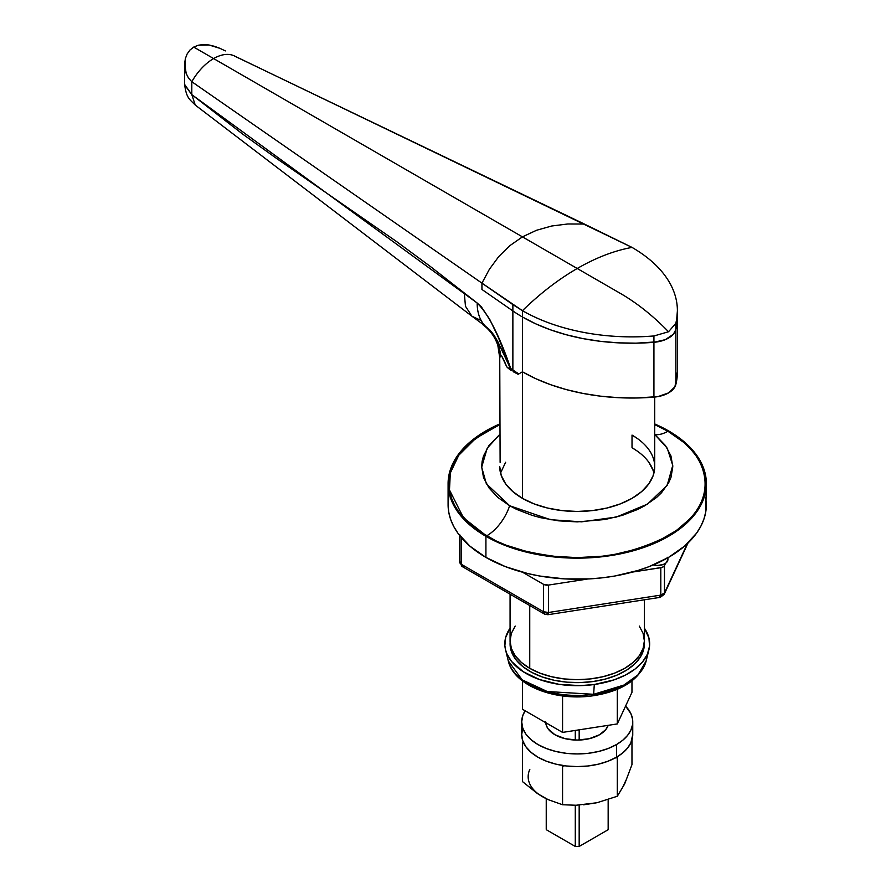 <?xml version="1.0" encoding="UTF-8"?>
<svg xmlns="http://www.w3.org/2000/svg" width="891" height="891" viewBox="0 0 891 891"><rect width="100%" height="100%" fill="white"/><g stroke="black" fill="none" stroke-linecap="round" stroke-linejoin="round"><path stroke-width="1.34" d="M184.66 63.517L185.373 58.561L184.938 68.585L186.197 73.508L188.48 78.029L191.799 81.716L481.942 283.138L481.942 289.475L481.942 283.138L191.799 81.716L191.799 94.646L191.799 81.716L188.48 78.029L186.197 73.508L184.66 63.517L184.637 84.456L191.799 94.646L242.708 134.129L276.789 158.609L396.35 241.394L430.386 266.498L477.164 303.018L481.352 306.849L489.738 319.368L498.125 336.865L510.699 368.484L512.871 369.988L512.871 310.937L481.942 289.475L512.871 310.937A154.967 89.468 0 0 0 522.438 316.996L522.438 498.359L522.438 316.996A154.967 89.468 180 0 1 512.871 310.937L512.871 369.988A154.967 89.468 0 0 0 518.852 373.897L522.438 371.825A154.967 89.468 0 0 0 653.927 397.13L653.927 342.3L665.377 339.638L673.384 334.214L675.846 329.648L677.383 318.299L675.846 329.648L675.846 384.478A154.967 89.468 0 0 0 677.405 371.825L677.405 316.996A154.967 89.468 180 0 1 675.846 329.648A25.828 14.913 180 0 1 653.927 342.3A154.967 89.468 180 0 1 522.438 316.996L535.847 323.89L550.549 329.837L566.342 334.771L583.015 338.613L600.345 341.309L618.098 342.835L636.04 343.169L653.927 342.3L653.927 397.13A25.828 14.913 0 0 0 675.846 384.478L675.846 329.648A154.967 89.468 0 0 0 677.405 316.996L677.405 310.669L675.846 329.648L675.846 323.322L668.54 331.753L653.927 335.974L644.984 336.564L653.927 335.974L653.927 342.3L653.927 335.974L668.54 331.753C653.014 315.782 636.965 302.996 620.392 293.417L213.617 58.572A43.336 25.026 -60 0 1 235.291 56.423A43.336 25.026 -60 0 1 235.447 56.512L584.34 224.031L567.767 223.986L551.741 226.002L536.527 230.268L522.438 236.861L213.617 58.572A43.336 25.026 -60 0 1 234.389 55.944L632.02 247.408A238.899 137.927 120 0 0 577.223 268.492L522.438 236.861L536.527 230.268L551.741 226.002L567.767 223.986L584.34 224.031L632.02 247.408C649.929 257.822 662.715 270.029 670.377 284.029C676.336 295.177 678.497 306.549 676.859 318.165L675.846 323.322L668.54 331.753C653.07 315.826 637.02 303.04 620.392 293.417L577.223 268.492A238.899 137.927 -60 0 1 632.02 247.408C649.929 257.822 662.715 270.029 670.377 284.029M193.715 47.078L213.617 58.572L193.715 47.078L198.325 45.218L193.715 47.078L189.928 50.063L193.715 47.078M203.493 44.55L198.325 45.218L208.94 44.973L203.493 44.55M214.464 46.31L208.94 44.973L219.977 48.359L214.464 46.31M225.378 50.91L219.977 48.359L225.378 50.91M234.834 56.166L235.447 56.512M528.073 374.777L522.438 371.825L518.852 373.897A154.967 89.468 180 0 1 512.871 369.988A5.168 3.241 124.8 0 0 513.372 371.792L518.161 374.298L513.372 371.792A5.168 3.241 -55.2 0 1 512.871 369.988L510.699 368.484C499.517 335.807 488.335 313.988 477.164 303.018L191.799 94.646L184.649 84.923M187.121 53.995L189.928 50.063L187.121 53.995L185.373 58.561L187.121 53.995M522.438 371.825L535.847 378.72L550.549 384.667L566.342 389.601L583.015 393.443L600.345 396.139L618.098 397.664L636.04 397.999L657.981 396.606L668.54 392.909L674.933 386.817L677.405 371.714M191.799 81.716A43.336 25.026 -60 0 1 213.617 58.572A43.336 25.026 120 0 0 191.799 81.716M481.942 283.138L489.426 269.205L498.715 256.608L509.775 245.716L522.438 236.861L536.527 230.268L551.741 226.002L567.767 223.986L584.34 224.031L567.767 223.986L551.741 226.002L536.527 230.268L522.438 236.861L509.775 245.716L522.438 236.861L509.775 245.716L498.715 256.608L509.775 245.716L498.715 256.608L489.426 269.205L498.715 256.608L489.426 269.205L481.942 283.138L489.426 269.205L481.942 283.138L512.871 304.611L512.871 310.937A154.967 89.468 0 0 0 522.438 316.996L522.438 310.669L481.942 283.138L481.942 289.475L512.871 310.937L512.871 304.611L522.438 310.669A238.899 137.927 -60 0 1 577.223 268.492C558.457 279.351 540.202 293.417 522.438 310.669L522.438 316.996A154.967 89.468 0 0 0 653.927 342.3A25.828 14.913 0 0 0 675.846 329.648L673.384 334.214L671.235 336.263L665.377 339.638L657.981 341.776L636.04 343.169L618.098 342.835L600.345 341.309L583.015 338.613L566.342 334.771L550.549 329.837L535.847 323.89L522.438 316.996A154.967 89.468 0 0 1 512.871 310.937L481.942 289.475L481.942 283.138M480.405 320.192L471.907 316.194L195.263 105.071L191.799 94.646L195.263 105.071C189.46 99.168 186.353 98.043 184.637 84.445M471.907 316.194L465.481 306.281L464.289 293.262L465.481 306.281L471.907 316.194L485.339 326.117A56.824 35.673 -55.2 0 1 477.164 303.018A56.824 35.673 124.8 0 0 485.339 326.117L489.927 330.071C492.355 333.145 493.447 333.29 501.7 349.584L510.699 368.484L510.654 369.787L506.756 366.847L501.31 355.264L500.452 354.952L499.728 357.725M510.209 369.698L509.117 368.985L510.777 369.253L497.746 341.465L493.681 334.66L487.31 327.598M511.323 370.522L509.541 369.297M508.226 368.217L506.756 366.847C503.493 358.884 501.388 354.919 500.452 354.952L499.751 358.171M632.02 447.739L637.121 450.991L632.02 447.739L632.02 435.086L632.02 447.739A77.484 44.728 0 0 1 653.927 473.043L653.226 470.648L653.927 473.043M648.815 462.251L653.226 470.648L648.815 462.251M500.53 473.043L505.642 462.251L500.53 473.043M483.1 324.914L485.339 326.117A41.32 41.064 -103.2 0 1 500.452 354.952A41.32 41.064 76.8 0 0 485.339 326.117M495.507 337.756L496.554 339.582M507.937 367.994L506.756 366.847M585.866 332.811C561.586 328.378 540.447 321.005 522.438 310.669C540.536 321.016 561.675 328.4 585.866 332.811C605.145 336.263 624.847 337.511 644.984 336.564M653.292 564.927A10.336 5.97 0 0 0 667.916 559.503L666.178 562.822L663.327 564.471L657.58 565.473L653.292 564.927M509.652 505.732A36.163 20.872 -60 0 1 486.553 535.937L463.465 517.749L449.476 489.983L450.323 472.976L458.776 455.234L475.56 438.483L499.751 424.606L486.553 431.244L470.604 442.459L464.144 448.696L458.754 455.256L454.521 462.106L451.459 469.145L449.621 476.34L448.997 483.59L449.621 490.852L451.459 498.036L454.521 505.086L458.754 511.924L470.604 524.721L478.111 530.557L495.875 540.826L505.988 545.147L528.151 551.986L540.002 554.436L552.208 556.207L577.223 557.621L602.249 556.207L614.456 554.436L637.678 548.878L648.47 545.147L658.572 540.826L676.347 530.557L690.313 518.495L695.693 511.924L699.936 505.086L702.999 498.036L704.837 490.852L705.46 483.59L704.837 476.34L702.999 469.145L699.936 462.106L695.693 455.256L690.313 448.696L683.842 442.459L667.905 431.244A36.163 20.872 -60 0 1 654.996 434.652A36.163 20.872 120 0 0 667.905 431.244L654.707 424.606L667.905 431.244C698.065 444.453 733.772 496.476 667.905 535.937C633.111 553.511 596.847 560.495 559.091 556.886C525.289 552.721 501.11 545.737 486.553 535.937A36.163 20.872 120 0 0 509.652 505.732L550.493 519.687L581.556 521.836L616.338 517.058L647.456 504.139L667.181 485.35L672.761 465.414L667.259 448.218L654.707 434.429L665.51 445.611L670.956 455.958L672.794 466.717L670.956 477.487L668.673 482.733L661.501 492.734L656.689 497.378L644.806 505.732L637.856 509.374L622.274 515.377L604.967 519.52L577.223 521.892L558.59 520.834L540.659 517.693L532.183 515.377L516.602 509.374L509.652 505.732L497.768 497.378L488.936 487.834L483.501 477.487L481.663 466.717L482.131 461.315L483.501 455.958L488.936 445.611L499.751 434.429L487.199 448.218L481.675 467.174L486.341 483.757L509.652 505.732M448.719 497.367L448.095 504.685L448.719 511.991L450.579 519.23L453.653 526.325L457.918 533.208L469.858 546.105L485.918 557.398L485.918 536.315L505.487 545.582L527.806 552.476L552.03 556.719L564.571 557.788L589.887 557.788L602.416 556.719L626.651 552.476L648.971 545.582L668.54 536.315L677.049 530.891L691.115 518.74L700.805 505.23L703.879 498.136L705.739 490.896L706.363 483.59L705.739 476.284L703.879 469.045L700.805 461.95L691.115 448.451L677.049 436.289L668.54 430.876L654.707 423.949A129.139 74.554 180 0 1 668.54 430.876A129.139 74.554 180 0 1 706.363 483.59A129.139 74.554 180 0 1 626.651 552.476A129.139 74.554 180 0 1 485.918 536.315L485.918 557.398A129.139 74.554 0 0 0 626.651 573.559A129.139 74.554 0 0 0 706.363 504.685L705.739 497.367M522.438 498.359A77.484 44.728 180 0 1 499.751 466.717L501.232 475.449L505.642 483.835L512.804 491.576L522.438 498.359L534.177 503.916L547.575 508.048L562.11 510.599L577.223 511.456L592.348 510.599L606.882 508.048L620.27 503.916L632.02 498.359L641.654 491.576L648.815 483.835L653.226 475.449L654.707 466.717A77.484 44.728 180 0 1 606.882 508.048A77.484 44.728 180 0 1 522.438 498.359M448.095 483.59L448.719 476.284L450.579 469.045L453.653 461.95L463.342 448.451L477.409 436.289L485.918 430.876L499.751 423.949A129.139 74.554 180 0 0 448.095 483.59L448.719 490.896L450.579 498.136L453.653 505.23L457.918 512.125L469.858 525.011L485.918 536.315A129.139 74.554 180 0 1 448.095 483.59L448.095 504.685A129.139 74.554 0 0 0 485.918 557.398L505.487 566.676L527.806 573.559L539.746 576.032L564.571 578.883L589.887 578.883L602.416 577.802L614.712 576.032L638.101 570.429L648.971 566.676L668.54 557.398L684.6 546.105L696.539 533.208L700.805 526.325L703.879 519.23L705.739 511.991L706.363 483.59M637.121 438.339L632.02 435.086A77.484 44.728 180 0 1 654.707 466.717L654.339 462.34M500.118 462.34L499.751 357.848L497.869 345.619C495.585 338.457 491.654 332.365 486.085 327.331L483.033 324.847M667.125 557.231L667.916 559.503L667.916 557.755M546.294 723.002L546.294 725.352L546.294 723.002M546.294 827.472A30.996 17.898 0 0 0 546.294 829.71L546.294 798.793L546.294 829.71L575.285 846.45L575.285 805.264L575.285 846.45A30.996 17.898 0 0 0 579.172 846.45L608.163 829.71L608.163 799.606L608.163 829.71A30.996 17.898 0 0 0 608.163 827.472M575.285 740.042L575.285 730.431L575.285 740.042M579.172 729.829L579.172 740.042L579.172 729.829M546.239 798.759L546.239 828.597A30.996 17.898 0 0 0 546.294 829.71L575.285 846.45A30.996 17.898 0 0 0 579.172 846.45L579.172 805.152L579.172 846.45L608.163 829.71A30.996 17.898 0 0 0 608.219 828.597L608.219 799.583M545.715 721.888L546.328 725.441L548.121 728.849L554.948 734.752L565.172 738.695L577.223 740.076L589.285 738.695L599.509 734.752L605.791 729.573L608.163 725.352A31.508 18.188 180 0 1 599.509 734.752A31.508 18.188 180 0 1 565.818 738.839A31.508 18.188 180 0 1 545.749 722.69M664.463 593.005L687.395 543.577L664.463 593.005L664.463 565.585L664.463 593.005L660.81 595.11L660.81 567.701L632.387 572.089L662.058 567.4L663.94 566.308L665.499 563.335L664.463 565.585A5.168 2.985 180 0 1 660.81 567.701L660.81 595.11L548.466 612.496L660.81 595.11A5.168 2.985 0 0 0 664.463 593.005A5.168 4.076 24.9 0 1 664.151 594.408L664.463 593.005M587.837 578.983L548.466 585.075L548.466 612.496L548.466 585.075L587.837 578.983M461.226 564.237L543.477 611.716L543.477 584.307L522.549 572.222L543.477 584.307L548.466 585.075A5.168 2.985 180 0 1 543.477 584.307L543.477 611.716L461.226 564.237L461.226 537.44L461.226 564.237A5.168 2.985 180 0 1 459.723 562.132A5.168 2.985 0 0 0 461.226 564.237A5.168 2.985 120 0 0 462.295 566.598A5.168 2.985 -60 0 1 461.226 564.237M459.723 534.711L459.723 562.132A5.168 2.985 180 0 1 459.89 561.352M464.879 566.342A5.168 2.985 -60 0 1 462.295 566.598L459.723 562.132M688.019 542.975L664.151 594.408L660.264 597.338A5.168 1.091 -98.8 0 0 660.81 595.11L660.264 597.338L547.92 614.712L548.466 612.496A5.168 1.091 81.2 0 1 547.92 614.712A5.168 1.091 81.2 0 1 547.13 613.832A5.168 2.985 -60 0 1 544.546 614.088A5.168 2.985 -60 0 1 543.477 611.716A5.168 2.985 0 0 0 548.466 612.496L543.477 611.716L544.546 614.088L462.295 566.598M660.264 597.338L659.474 596.447M512.815 651.856A64.564 37.277 0 0 0 512.659 654.506M510.131 642.378L511.969 652.992L516.312 660.175L522.995 666.724L531.76 672.393L542.274 676.96L554.124 680.267L566.876 682.172L580.019 682.595L593.05 681.537A67.148 38.77 180 0 1 510.755 649.339A67.148 38.77 180 0 1 510.131 642.389M648.915 649.773L646.164 660.922C639.682 679.61 622.007 691.216 593.161 695.748A5.168 0.991 -98 0 0 593.64 694.301L547.286 691.527L522.193 679.866L508.293 660.922A69.632 40.206 0 0 0 593.64 694.301L594.297 684.5L613.988 679.889L625.46 675.055L635.071 669.018L642.456 662.024L647.345 654.328L649.528 646.231L648.938 638.034L644.382 628.211A72.416 41.81 180 0 1 648.915 649.773A72.416 41.81 180 0 1 594.297 684.5L593.64 694.301A69.632 40.206 0 0 0 646.164 660.922A69.632 40.206 0 0 0 646.866 655.342L646.164 660.922L637.9 674.966L623.845 685.09L593.64 694.301A5.168 0.991 82 0 1 593.161 695.748A5.168 0.991 82 0 1 592.448 694.846M505.542 649.773A72.416 41.81 180 0 0 594.297 684.5L580.23 685.636L559.102 684.344L539.534 679.555L523.206 671.703L511.534 661.456L506.845 653.716L505.52 649.684L504.874 645.596L505.676 637.41L510.075 628.211A72.416 41.81 180 0 0 505.542 649.773L508.293 660.922C513.873 685.959 555.672 701.429 593.161 695.748M644.327 642.389A67.148 38.77 180 0 1 643.703 649.339A67.148 38.77 180 0 1 593.05 681.537L605.479 679.031L616.817 675.178L626.64 670.11L634.559 664.04L640.284 657.202L643.58 649.84L644.327 642.255M543.61 690.447L555.015 693.621L567.266 695.459L579.907 695.871M641.643 651.856L641.798 654.506A64.564 37.277 0 0 0 641.643 651.856M515.187 626.072L511.367 633.345L510.075 640.907L511.367 648.47L515.187 655.743L521.391 662.447L529.744 668.328L529.744 605.535L529.744 668.328A67.148 38.77 0 0 0 602.929 676.726A67.148 38.77 0 0 0 644.382 640.907L643.09 633.345L639.27 626.072M510.075 594.186L510.075 640.907A67.148 38.77 0 0 0 529.744 668.328L539.924 673.139L551.529 676.726L564.126 678.931L577.223 679.677L590.332 678.931L602.929 676.726L614.534 673.139L624.714 668.328L633.067 662.447L639.27 655.743L643.09 648.47L644.382 640.907L644.382 599.788M617.296 723.926L631.964 692.329L617.296 723.926L562.566 732.402L617.296 723.926L617.296 689.278L617.296 723.926M522.494 709.269L562.566 732.402L562.566 695.916L562.566 732.402L522.494 709.269L522.494 680.924L522.494 709.269M631.964 680.924L631.964 692.329L631.964 680.924M596.012 802.891L583.638 804.807M547.352 799.194L537.429 793.558L522.494 781.607L522.494 743.005L523.106 741.702L522.494 743.005L522.494 781.607L537.429 793.558L547.586 799.427L542.53 796.743A49.072 28.334 0 0 1 529.833 769.378M625.883 780.416L622.564 787.555M617.897 756.37L617.296 757.673L615.035 758.018L617.296 757.673L617.897 756.37M564.827 765.792L562.566 766.137L560.907 765.18L562.566 766.137L564.827 765.792M524.153 743.963L522.494 743.005L524.153 743.963M631.964 764.667L631.964 739.953L631.964 764.667L624.624 784.047L617.296 796.264L617.296 757.673L617.296 796.264L596.892 802.758L576.109 805.252L562.566 804.74L562.566 766.137L562.566 804.74L547.586 799.427L562.566 804.74L576.109 805.252L596.892 802.758L617.296 796.264L624.624 784.047L631.964 764.667M522.772 728.281L521.703 734.54A55.532 32.054 0 0 0 555.973 764.155A55.532 32.054 0 0 0 616.494 757.205L616.494 744.553A55.532 32.054 180 0 1 555.973 751.503A55.532 32.054 180 0 1 521.703 721.888A55.532 32.054 180 0 1 525.133 710.784L522.772 715.629L521.703 721.888L522.772 728.136L525.924 734.151L531.058 739.697L537.964 744.553L546.383 748.54L555.973 751.503L566.398 753.329L577.223 753.942L588.06 753.329L598.474 751.503L608.074 748.54L616.494 744.553L616.494 757.205A55.532 32.054 0 0 0 632.755 734.54L632.755 721.888A55.532 32.054 180 0 1 616.494 744.553L622.72 740.276L627.554 735.431L630.861 730.186L632.543 724.684L632.543 719.093L630.861 713.591L625.571 706.106A55.532 32.054 180 0 1 632.755 721.888M521.703 721.888L521.703 734.54L522.772 740.789L525.924 746.803L531.058 752.349L537.964 757.205L546.383 761.192L555.973 764.155L566.398 765.982L577.223 766.594L588.06 765.982L598.474 764.155L608.074 761.192L616.494 757.205L622.72 752.928L627.554 748.084L630.861 742.838L632.755 734.418M654.707 397.063L654.707 466.728M235.291 56.423L234.01 55.688M546.239 725.163L546.239 722.969M547.92 614.712L544.546 614.088"/></g></svg>

